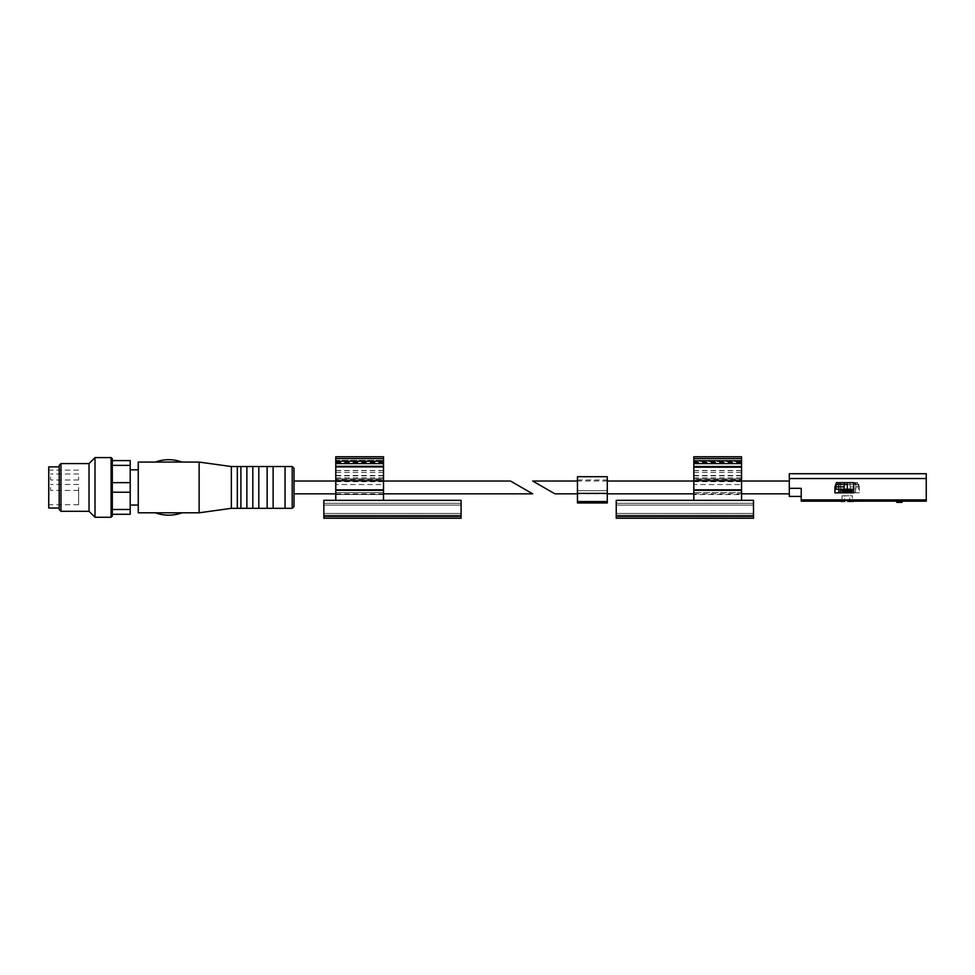 <?xml version="1.0" encoding="UTF-8"?>
<svg xmlns="http://www.w3.org/2000/svg" width="975" height="975" viewBox="0 0 975 975"><rect width="100%" height="100%" fill="white"/><g stroke="black" fill="none" stroke-linecap="round" stroke-linejoin="round"><path stroke-width="0.73" stroke-dasharray="4.88 3.66" d="M532.703 481.028L554.921 493.85M741.561 481.028L693.822 481.028M607.291 481.028L577.456 481.028M789.299 487.439L789.299 493.85L789.299 487.439M900.291 501.15L896.707 501.15L896.707 502.344L900.291 502.344L900.291 500.053L900.291 502.344L900.291 500.053L902.082 500.053L902.082 502.357M916.402 501.077L916.402 500.333L916.402 501.077L908.054 501.077L908.054 500.333L908.054 501.077M916.402 500.504L908.054 500.504M840.023 501.162C839.597 500.224 854.77 500.224 854.344 501.162L840.023 501.162M801.231 501.162L801.231 488.341L801.231 496.409L801.231 488.341L789.299 488.341L789.299 473.716M926.25 501.162L926.25 499.895L801.231 499.895M836.026 489.231L847.056 489.231L847.056 484.453L857.963 484.453L854.624 484.453L855.879 484.453L855.879 482.662L853.747 482.662L857.927 482.662L859.414 486.769L859.414 492.814L840.621 492.509M847.056 484.453L855.879 484.453M847.312 484.453L836.745 484.453L839.743 484.453L838.476 484.453L838.476 482.662L855.879 482.662M836.404 484.453L838.476 484.453L838.524 489.231M840.621 489.231L840.621 482.662L857.927 482.662L859.414 486.769L859.414 492.814L840.194 492.814M840.621 482.662L840.621 492.814L834.953 492.814L834.953 486.769L836.44 482.662L840.621 482.662M926.25 499.895L926.25 478.542L789.299 478.542M926.25 478.542L926.25 473.716M847.178 484.453L847.178 482.662L838.476 482.662M853.747 492.814L853.747 482.662M838.853 489.231L838.853 482.662M855.514 492.814L855.514 482.662M838.537 489.231L838.537 484.453M857.622 484.453L857.622 482.662L857.622 484.453M847.056 489.231L853.747 489.231M855.831 489.231L855.831 484.453L855.831 489.231M836.745 484.453L836.745 482.662M849.822 484.453L850.273 486.842L858.341 486.842L857.963 484.453M850.273 489.231L850.273 486.842M858.341 489.231L858.341 486.842M852.552 489.231L841.815 489.231L852.552 489.231M851.821 491.315L842.546 491.315M842.912 491.315L851.443 491.315L842.912 491.315M852.552 490.583L841.815 490.583M842.912 492.509L851.443 492.509L842.912 492.509M853.747 492.509L840.365 492.509M853.747 501.759L840.621 501.759M852.345 501.759L849.761 501.759L852.345 501.759L852.345 495.8L849.761 495.8L849.761 501.759L842.01 501.759L849.761 501.759L849.761 495.8L852.345 495.8M842.01 495.8L849.761 495.8L844.594 495.8L844.594 501.759L844.594 495.8L842.01 495.8L842.01 501.759M902.082 501.296L900.291 501.296M789.299 496.409L789.299 488.341M916.402 500.333L908.054 500.333L916.402 500.333M741.561 500.333L741.561 494.52L693.822 494.52L741.561 494.52L741.561 492.594L693.822 492.594L741.561 492.594L741.561 500.333L741.561 492.594L741.561 500.333L693.822 500.333L741.561 500.333L693.822 500.333L693.822 489.474L693.822 500.333L741.561 500.333L693.822 500.333L741.561 500.333L693.822 500.333L741.561 500.333L741.561 466.915L693.822 466.915L741.561 466.915L741.561 460.943L741.561 500.333L741.561 456.763L693.822 456.763L693.822 458.555L741.561 458.555M616.249 500.333L753.492 500.333L753.492 518.237L616.249 518.237L616.249 500.333M693.822 458.555L693.822 489.474L693.822 484.526L741.561 484.526M693.822 461.541L693.822 460.346L693.822 461.541L741.561 461.541L693.822 461.541M693.822 484.526L693.822 470.498L693.822 479.444L741.561 479.444M693.822 479.444L693.822 460.943L693.822 490.303L741.561 490.303M693.822 500.333L693.822 490.303M693.822 466.318L741.561 466.318L693.822 466.318M616.249 515.251L616.249 503.319L616.249 515.251L753.492 515.251L753.492 505.099L753.492 515.251L616.249 515.251M753.492 503.319L753.492 505.099L753.492 503.319L616.249 503.319L753.492 503.319M693.822 481.565L741.561 481.565M693.822 460.346L741.561 460.346L693.822 460.346M693.822 463.929L741.561 463.929L693.822 463.929M693.822 463.332L741.561 463.332L693.822 463.332M693.822 460.943L741.561 460.943L693.822 460.943M693.822 470.498L741.561 470.498M607.291 502.954L607.291 476.702M577.456 502.954L577.456 493.374L607.291 493.374M577.456 493.374L577.456 476.702M577.456 502.076L607.291 502.076L607.291 479.98L607.291 502.076L577.456 502.076L577.456 501.442L607.291 501.442L577.456 501.442L577.456 479.98L577.456 502.076M294.011 506.537L294.011 493.85M112.308 458.798L112.308 460.59L130.199 460.59L130.199 514.288L112.308 514.288L112.308 516.08M130.199 487.439L130.199 505.05L130.199 487.439M130.199 465.38L112.308 465.38L112.308 514.288M112.308 460.59L112.308 465.38M130.199 482.649L112.308 482.649M130.199 492.229L112.308 492.229L112.308 509.498L112.308 492.229M130.199 509.498L112.308 509.498M138.255 462.077L138.255 512.801M285.053 466.55L285.053 508.328M273.122 466.55L273.122 508.328M267.15 466.55L267.15 508.328M258.802 466.55L258.802 508.328M252.83 466.55L252.83 508.328M246.87 466.55L246.87 508.328M240.898 466.55L240.898 508.328M237.315 466.55L237.315 508.328M231.355 466.55L231.355 508.328M199.132 462.077L199.132 512.801M182.057 512.801L155.33 512.801M155.342 462.077L182.057 462.077M111.113 457.604L111.113 517.274M95.002 457.604L95.002 517.274M89.03 463.576L89.03 511.314M60.986 463.576L60.986 511.314M59.195 465.355L59.195 509.523M59.195 487.439L59.195 508.024L59.195 487.439M48.75 466.854L48.75 508.024M78.585 487.439L78.585 504.745L78.585 487.439M50.542 487.439L50.542 490.425L50.542 487.439M78.585 476.994L78.585 479.98L78.585 476.994M50.542 476.994L50.542 479.98L50.542 476.994M383.516 500.333L383.516 466.598L383.516 500.333L335.778 500.333L383.516 500.333L335.778 500.333L383.516 500.333L335.778 500.333L335.778 489.474L335.778 500.333L335.778 492.594L335.778 500.333L335.778 492.594L335.778 500.333L383.516 500.333L335.778 500.333L383.516 500.333L383.516 484.526L335.778 484.526L335.778 489.474L335.778 460.943L335.778 484.526M461.09 516.445L461.09 500.333L323.846 500.333L323.846 518.237L461.09 518.237L461.09 516.445L323.846 516.445M383.516 458.555L383.516 466.598L335.778 466.598L335.778 456.763L383.516 456.763L383.516 458.555L335.778 458.555M383.516 467.183L335.778 467.183L383.516 466.598L383.516 460.346L383.516 466.318L335.778 466.318M383.516 484.526L383.516 470.498L383.516 479.444L335.778 479.444L335.778 481.674L335.778 470.498L335.778 479.444M335.778 460.346L335.778 461.541L335.778 460.346L383.516 460.346L335.778 460.346M335.778 467.183L335.778 500.333M383.516 466.318L383.516 479.444M461.09 515.251L461.09 503.319L461.09 515.251L323.846 515.251L323.846 505.099L323.846 515.251L461.09 515.251M323.846 503.319L323.846 505.099L323.846 503.319L461.09 503.319L323.846 503.319M383.516 481.565L335.778 481.565M383.516 463.929L335.778 463.929L383.516 463.929M383.516 466.915L335.778 466.915M383.516 463.332L335.778 463.332L383.516 463.332M383.516 460.943L335.778 460.943L383.516 460.943M383.516 470.498L335.778 470.498M383.516 492.594L335.778 492.594L383.516 492.594M383.516 494.52L335.778 494.52L383.516 494.52M839.743 484.453L839.743 482.662M850.042 484.453L850.042 482.662M856.111 484.453L856.111 482.662M854.624 484.453L854.624 482.662M838.244 484.453L838.244 482.662M693.822 480.675L741.561 480.675M616.249 516.445L753.492 516.445M616.249 505.099L753.492 505.099L616.249 505.099M616.249 513.459L753.492 513.459L616.249 513.459M693.822 478.944L741.561 478.944L693.822 478.944M693.822 489.474L741.561 489.474L693.822 489.474M693.822 477.86L741.561 477.86M693.822 475.8L741.561 475.8M693.822 470.657L741.561 470.657M693.822 466.598L741.561 466.598M693.822 462.735L741.561 462.735M693.822 462.138L741.561 462.138M693.822 481.223L741.561 481.223M693.822 472.473L741.561 472.473M577.456 501.759L607.291 501.759M577.456 501.235L607.291 501.235L577.456 501.235M577.456 490.705L607.291 490.705L577.456 490.705M292.22 466.55L292.22 508.328M383.516 490.303L335.778 490.303M383.516 480.675L335.778 480.675M461.09 505.099L323.846 505.099L461.09 505.099M461.09 513.459L323.846 513.459L461.09 513.459M383.516 478.944L335.778 478.944L383.516 478.944M383.516 489.474L335.778 489.474L383.516 489.474M383.516 477.86L335.778 477.86M383.516 475.8L335.778 475.8M383.516 470.657L335.778 470.657M383.516 461.541L335.778 461.541L383.516 461.541M383.516 462.735L335.778 462.735M383.516 462.138L335.778 462.138M383.516 481.223L335.778 481.223M383.516 472.473L335.778 472.473M741.561 493.85L693.822 493.85M607.291 493.85L577.456 493.85M693.822 475.495L741.561 475.495M693.822 481.674L741.561 481.674M577.456 479.98L607.291 479.98M383.516 481.028L335.778 481.028M383.516 493.85L335.778 493.85M78.585 470.133L48.75 470.133M78.585 504.745L48.75 504.745M78.585 484.453L50.542 484.453L78.585 484.453M78.585 490.425L50.542 490.425L78.585 490.425M78.585 474.008L50.542 474.008M78.585 479.98L50.542 479.98M383.516 475.495L335.778 475.495M383.516 481.674L335.778 481.674"/><path stroke-width="1.46" d="M577.456 493.85L554.921 493.85L532.703 481.028L577.456 481.028M789.299 481.028L741.561 481.028M693.822 481.028L607.291 481.028M896.707 502.357L902.082 502.357L902.082 500.053L900.291 500.053L900.291 502.344L896.707 502.357L896.707 501.15L854.344 501.162C854.77 500.224 839.597 500.224 840.023 501.162L801.231 501.162L801.231 499.895L926.25 499.895L926.25 501.162L902.082 501.162M900.291 501.15L896.707 501.15M836.745 484.453L844.545 484.453L844.094 486.842L836.026 486.842L836.745 482.662M853.747 489.231L847.312 489.231L847.312 484.453L844.545 484.453M853.747 482.662L836.44 482.662L834.953 486.769L834.953 492.814L853.747 492.814L853.747 482.662L847.178 482.662L847.178 484.453M789.299 478.542L789.299 473.716L926.25 473.716L926.25 478.542L789.299 478.542L789.299 488.341L801.231 488.341L801.231 499.895M926.25 478.542L926.25 499.895M853.747 492.509L840.194 492.814L853.747 492.814M840.621 492.509L840.621 489.231M838.853 492.814L838.853 489.231M847.312 489.231L844.094 489.231L844.094 486.842M844.094 489.231L836.026 489.231L836.026 486.842M852.552 490.583L841.815 490.583L842.546 491.315L851.821 491.315L852.552 489.231M841.815 490.583L841.815 489.231M842.912 492.509L842.912 491.315M902.082 501.296L900.291 501.296M789.299 488.341L789.299 496.409L801.231 496.409M616.249 516.445L616.249 500.333L753.492 500.333L753.492 518.237L616.249 518.237L616.249 516.445L753.492 516.445M693.822 458.555L741.561 458.555L741.561 456.763L693.822 456.763L693.822 500.333M741.561 458.555L741.561 500.333M607.291 493.374L577.456 493.374L577.456 476.702L607.291 476.702L607.291 502.954L577.456 502.954L607.291 502.954M577.456 493.374L577.456 502.954M335.778 493.85L294.011 493.85L294.011 468.341L294.011 506.537L292.22 508.328L292.22 466.55L294.011 468.341M510.486 481.028L532.703 493.85L510.486 481.028L383.516 481.028M111.113 517.274L112.308 516.08L112.308 514.288L130.199 514.288L130.199 460.59L112.308 460.59L112.308 458.798L111.113 457.604L95.002 457.604L95.002 517.274L111.113 517.274L111.113 457.604M130.199 465.38L112.308 465.38L112.308 460.59M130.199 509.498L112.308 509.498L112.308 465.38M112.308 514.288L112.308 509.498M130.199 492.229L112.308 492.229M130.199 482.649L112.308 482.649M292.22 508.328L285.053 508.328L285.053 466.55L292.22 466.55M285.053 508.328L273.122 508.328L273.122 466.55L285.053 466.55M273.122 508.328L267.15 508.328L267.15 466.55L273.122 466.55M267.15 508.328L258.802 508.328L258.802 466.55L267.15 466.55M258.802 508.328L252.83 508.328L252.83 466.55L258.802 466.55M252.83 508.328L246.87 508.328L246.87 466.55L252.83 466.55M246.87 508.328L240.898 508.328L240.898 466.55L246.87 466.55M240.898 508.328L237.315 508.328L237.315 466.55L240.898 466.55M237.315 508.328L231.355 508.328L231.355 466.55L199.132 462.077L138.255 462.077L138.255 512.801L182.057 512.801C173.148 515.97 164.239 515.97 155.33 512.813M231.355 508.328L199.132 512.801L199.132 462.077M95.002 517.274L89.03 511.314L89.03 463.576L95.002 457.604M89.03 511.314L60.986 511.314L60.986 463.576L89.03 463.576M60.986 511.314L59.195 509.523L59.195 465.355L60.986 463.576M59.195 508.024L48.75 508.024L48.75 466.854L59.195 466.854M461.09 500.333L323.846 500.333L323.846 518.237L461.09 518.237L461.09 500.333M335.778 466.318L383.516 466.318L383.516 456.763L335.778 456.763L335.778 466.915L383.516 466.915L383.516 490.303L335.778 490.303L335.778 466.915M335.778 500.333L335.778 490.303M383.516 500.333L383.516 490.303M844.313 484.453L844.313 482.662M693.822 490.303L741.561 490.303M693.822 480.675L741.561 480.675M693.822 467.183L741.561 467.183M693.822 466.598L741.561 466.598M577.456 501.759L607.291 501.759M383.516 480.675L335.778 480.675M383.516 458.555L335.778 458.555M461.09 516.445L323.846 516.445M789.299 493.85L741.561 493.85M693.822 493.85L607.291 493.85M851.443 492.509L851.443 491.315M335.778 481.028L294.011 481.028M532.703 493.85L383.516 493.85M138.255 469.84L130.199 469.84M138.255 505.05L130.199 505.05M237.315 466.55L231.355 466.55M199.132 512.801L182.057 512.801M155.342 462.065C164.251 458.908 173.148 458.908 182.057 462.065"/></g></svg>
